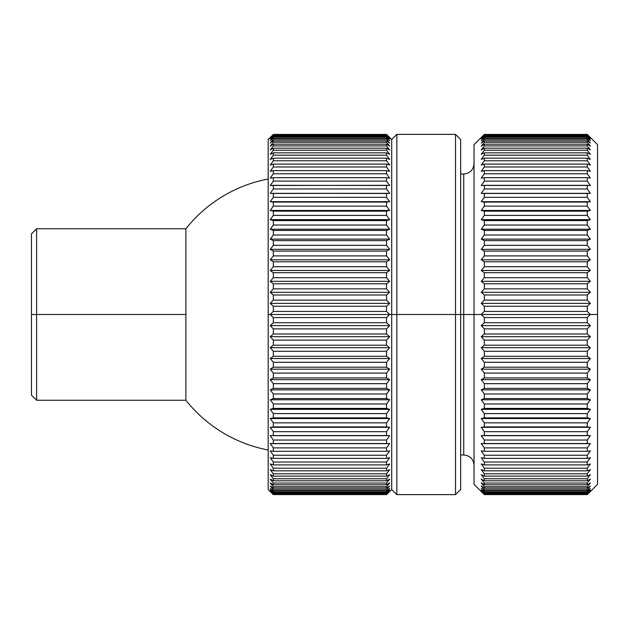 <?xml version="1.0" encoding="UTF-8"?>
<svg xmlns="http://www.w3.org/2000/svg" width="629" height="629" viewBox="0 0 629 629"><rect width="100%" height="100%" fill="white"/><g stroke="black" fill="none" stroke-linecap="round" stroke-linejoin="round"><path stroke-width="0.94" d="M474.038 465.287C473.417 459.044 469.989 455.616 463.746 454.995L463.746 314.5L474.038 314.5L463.746 314.5L463.746 174.005L463.746 454.995L463.746 314.5L460.656 314.5L463.746 314.5L463.746 174.005L460.656 174.005M484.33 134.402L587.258 134.402L590.372 137.492L587.258 134.402L484.33 134.402L474.038 144.67L474.038 314.5L481.216 314.5L484.33 311.41L484.33 306.276L481.216 303.382L484.33 300.112L484.33 294.993L481.216 292.312L484.33 288.868L484.33 283.789L481.216 281.328L484.33 277.719L484.33 272.703L481.216 270.478L484.33 266.72L484.33 261.782L481.216 259.801L484.33 255.909L484.33 251.073L481.216 249.336L484.33 245.334L484.33 240.616L481.216 239.13L484.33 235.026L484.33 230.442L481.216 229.223L484.33 225.033L484.33 220.606L481.216 219.655L484.33 215.393L484.33 211.14L481.216 210.456L484.33 206.147L484.33 202.082L481.216 201.673L484.33 197.325L484.33 193.465L481.216 193.331L484.33 188.967L484.33 185.327L481.216 185.469L484.33 181.105L484.33 177.7L481.216 178.109L484.33 173.769L484.33 170.616L481.216 171.3L484.33 166.984L484.33 164.09L481.216 165.05L484.33 160.788L484.33 158.17L481.216 159.389L484.33 155.19L484.33 152.855L481.216 154.341L484.33 150.229L484.33 148.185L481.216 149.922L484.33 145.912L484.33 144.175L481.216 146.156L484.33 142.264L484.33 140.833L481.216 143.05L484.33 139.292L484.33 138.176L481.216 140.629L484.33 137.012L484.33 136.21L481.216 138.891L484.33 134.952L481.216 137.837L484.33 134.402L587.258 134.567L590.372 137.837L587.258 134.952L590.372 138.891L587.258 136.21L587.258 137.012L590.372 140.629L587.258 138.176L587.258 139.292L590.372 143.05L587.258 140.833L587.258 142.264L590.372 146.156L587.258 144.175L587.258 145.912L590.372 149.922L587.258 148.185L587.258 150.229L590.372 154.341L587.258 152.855L587.258 155.19L590.372 159.389L587.258 158.17L587.258 160.788L590.372 165.05L587.258 164.09L587.258 166.984L590.372 171.3L587.258 170.616L587.258 173.769L590.372 178.109L587.258 177.7L587.258 181.105L590.372 185.469L587.258 185.327L587.258 188.967L590.372 193.331L587.258 193.465L587.258 197.325L590.372 201.673L587.258 202.082L587.258 206.147L590.372 210.456L587.258 211.14L587.258 215.393L590.372 219.655L587.258 220.606L587.258 225.033L590.372 229.223L587.258 230.442L587.258 235.026L590.372 239.13L587.258 240.616L587.258 245.334L590.372 249.336L587.258 251.073L587.258 255.909L590.372 259.801L587.258 261.782L587.258 266.72L590.372 270.478L587.258 272.703L587.258 277.719L590.372 281.328L587.258 283.789L587.258 288.868L590.372 292.312L587.258 294.993L587.258 300.112L590.372 303.382L587.258 306.276L587.258 311.41L590.372 314.5L597.55 314.5L597.55 144.67L597.55 484.33L597.55 314.5L590.372 314.5L587.258 317.59L484.33 317.59L484.33 322.724L587.258 322.724L587.258 317.59L587.258 322.724L590.372 325.618L587.258 328.888L484.33 328.888L484.33 334.007L587.258 334.007L587.258 328.888L587.258 334.007L590.372 336.688L587.258 340.132L484.33 340.132L484.33 345.211L587.258 345.211L587.258 340.132L587.258 345.211L590.372 347.672L587.258 351.281L484.33 351.281L484.33 356.297L587.258 356.297L587.258 351.281L587.258 356.297L590.372 358.522L587.258 362.28L484.33 362.28L484.33 367.218L587.258 367.218L587.258 362.28L587.258 367.218L590.372 369.199L587.258 373.091L484.33 373.091L484.33 377.927L587.258 377.927L587.258 373.091L587.258 377.927L590.372 379.664L587.258 383.666L484.33 383.666L484.33 388.384L587.258 388.384L587.258 383.666L587.258 388.384L590.372 389.87L587.258 393.974L484.33 393.974L484.33 398.558L587.258 398.558L587.258 393.974L587.258 398.558L590.372 399.777L587.258 403.967L484.33 403.967L484.33 408.394L587.258 408.394L587.258 403.967L587.258 408.394L590.372 409.345L587.258 413.607L484.33 413.607L484.33 417.86L587.258 417.86L587.258 413.607L587.258 417.86L590.372 418.544L587.258 422.853L484.33 422.853L484.33 426.918L587.258 426.918L587.258 422.853L587.258 426.918L590.372 427.327L587.258 431.675L484.33 431.675L484.33 435.535L587.258 435.535L587.258 431.675L587.258 435.535L590.372 435.669L587.258 440.033L484.33 440.033L484.33 443.673L587.258 443.673L587.258 440.033L587.258 443.673L590.372 443.531L587.258 447.895L484.33 447.895L484.33 451.3L587.258 451.3L587.258 447.895L587.258 451.3L590.372 450.891L587.258 455.231L484.33 455.231L484.33 458.384L587.258 458.384L587.258 455.231L587.258 458.384L590.372 457.7L587.258 462.016L484.33 462.016L484.33 464.91L587.258 464.91L587.258 462.016L587.258 464.91L590.372 463.95L587.258 468.212L484.33 468.212L484.33 470.83L587.258 470.83L587.258 468.212L587.258 470.83L590.372 469.611L587.258 473.81L484.33 473.81L484.33 476.145L587.258 476.145L587.258 473.81L587.258 476.145L590.372 474.659L587.258 478.771L484.33 478.771L484.33 480.815L587.258 480.815L587.258 478.771L587.258 480.815L590.372 479.078L587.258 483.088L484.33 483.088L484.33 484.825L587.258 484.825L587.258 483.088L587.258 484.825L590.372 482.844L587.258 486.736L484.33 486.736L484.33 488.167L587.258 488.167L587.258 486.736L587.258 488.167L590.372 485.95L587.258 489.708L484.33 489.708L484.33 490.824L587.258 490.824L587.258 489.708L587.258 490.824L590.372 488.371L587.258 491.988L484.33 491.988L484.33 492.79L587.258 492.79L587.258 491.988L587.258 492.79L590.372 490.109L587.258 493.561L484.33 493.561L484.33 494.048L587.258 494.048L590.372 491.163L587.258 494.433L484.33 494.598L587.258 494.598L597.55 484.33M484.33 134.952L484.33 135.439L587.258 135.439L587.258 134.952L484.33 134.952L481.216 137.837L484.33 134.567L587.258 134.567L590.372 137.837L587.258 134.952L484.33 134.952M587.258 137.012L587.258 136.21L484.33 136.21L484.33 137.012L587.258 137.012L590.372 140.629L587.258 138.176L484.33 138.176L484.33 139.292L587.258 139.292L587.258 138.176L484.33 138.176L481.216 140.629L484.33 137.012L587.258 137.012M587.258 142.264L587.258 140.833L484.33 140.833L484.33 142.264L587.258 142.264L590.372 146.156L587.258 144.175L484.33 144.175L484.33 145.912L587.258 145.912L587.258 144.175L484.33 144.175L481.216 146.156L484.33 142.264L587.258 142.264M587.258 150.229L587.258 148.185L484.33 148.185L484.33 150.229L587.258 150.229L590.372 154.341L587.258 152.855L484.33 152.855L484.33 155.19L587.258 155.19L587.258 152.855L484.33 152.855L481.216 154.341L484.33 150.229L587.258 150.229M587.258 160.788L587.258 158.17L484.33 158.17L484.33 160.788L587.258 160.788L590.372 165.05L587.258 164.09L484.33 164.09L484.33 166.984L587.258 166.984L587.258 164.09L484.33 164.09L481.216 165.05L484.33 160.788L587.258 160.788M587.258 173.769L587.258 170.616L484.33 170.616L484.33 173.769L587.258 173.769L590.372 178.109L587.258 177.7L484.33 177.7L484.33 181.105L587.258 181.105L587.258 177.7L484.33 177.7L481.216 178.109L484.33 173.769L587.258 173.769M587.258 188.967L587.258 185.327L484.33 185.327L484.33 188.967L587.258 188.967L590.372 193.331L481.216 193.331L484.33 188.967L587.258 188.967M587.258 197.325L587.258 193.465L484.33 193.465L484.33 197.325L587.258 197.325L590.372 201.673L481.216 201.673L484.33 197.325L587.258 197.325M587.258 206.147L587.258 202.082L484.33 202.082L484.33 206.147L587.258 206.147L590.372 210.456L481.216 210.456L484.33 206.147L587.258 206.147M587.258 215.393L587.258 211.14L484.33 211.14L484.33 215.393L587.258 215.393L590.372 219.655L481.216 219.655L484.33 215.393L587.258 215.393M587.258 225.033L587.258 220.606L484.33 220.606L484.33 225.033L587.258 225.033L590.372 229.223L481.216 229.223L484.33 225.033L587.258 225.033M587.258 235.026L587.258 230.442L484.33 230.442L484.33 235.026L587.258 235.026L590.372 239.13L481.216 239.13L484.33 235.026L587.258 235.026M587.258 245.334L587.258 240.616L484.33 240.616L484.33 245.334L587.258 245.334L590.372 249.336L481.216 249.336L484.33 245.334L587.258 245.334M587.258 255.909L587.258 251.073L484.33 251.073L484.33 255.909L587.258 255.909L590.372 259.801L481.216 259.801L484.33 255.909L587.258 255.909M587.258 266.72L587.258 261.782L484.33 261.782L484.33 266.72L587.258 266.72L590.372 270.478L481.216 270.478L484.33 266.72L587.258 266.72M587.258 277.719L587.258 272.703L484.33 272.703L484.33 277.719L587.258 277.719L590.372 281.328L481.216 281.328L484.33 277.719L587.258 277.719M587.258 288.868L587.258 283.789L484.33 283.789L484.33 288.868L587.258 288.868L590.372 292.312L481.216 292.312L484.33 288.868L587.258 288.868M587.258 300.112L587.258 294.993L484.33 294.993L484.33 300.112L587.258 300.112L590.372 303.382L481.216 303.382L484.33 300.112L587.258 300.112M590.372 491.508L587.258 494.598L484.33 494.598L481.216 491.508L484.33 494.598L481.216 491.163L484.33 494.048L481.216 490.109L484.33 492.79L484.33 491.988L481.216 488.371L484.33 490.824L484.33 489.708L481.216 485.95L484.33 488.167L484.33 486.736L481.216 482.844L484.33 484.825L484.33 483.088L481.216 479.078L484.33 480.815L484.33 478.771L481.216 474.659L484.33 476.145L484.33 473.81L481.216 469.611L484.33 470.83L484.33 468.212L481.216 463.95L484.33 464.91L484.33 462.016L481.216 457.7L484.33 458.384L484.33 455.231L481.216 450.891L484.33 451.3L484.33 447.895L481.216 443.531L484.33 443.673L484.33 440.033L481.216 435.669L484.33 435.535L484.33 431.675L481.216 427.327L484.33 426.918L484.33 422.853L481.216 418.544L484.33 417.86L484.33 413.607L481.216 409.345L484.33 408.394L484.33 403.967L481.216 399.777L484.33 398.558L484.33 393.974L481.216 389.87L484.33 388.384L484.33 383.666L481.216 379.664L484.33 377.927L484.33 373.091L481.216 369.199L484.33 367.218L484.33 362.28L481.216 358.522L484.33 356.297L484.33 351.281L481.216 347.672L484.33 345.211L484.33 340.132L481.216 336.688L484.33 334.007L484.33 328.888L481.216 325.618L484.33 322.724L484.33 317.59L481.216 314.5L484.33 311.41L587.258 311.41L587.258 306.276L484.33 306.276L484.33 311.41L587.258 311.41L590.372 314.5L474.038 314.5L474.038 484.33L474.038 144.67M481.216 491.163L484.33 494.048L587.258 494.048L590.372 491.163L587.258 494.433L484.33 494.433L481.216 491.163M481.216 490.109L484.33 492.79L587.258 492.79L590.372 490.109L587.258 493.561L484.33 493.561L481.216 490.109M481.216 488.371L484.33 490.824L587.258 490.824L590.372 488.371L587.258 491.988L484.33 491.988L481.216 488.371M481.216 485.95L484.33 488.167L587.258 488.167L590.372 485.95L587.258 489.708L484.33 489.708L481.216 485.95M481.216 482.844L484.33 484.825L587.258 484.825L590.372 482.844L587.258 486.736L484.33 486.736L481.216 482.844M481.216 479.078L484.33 480.815L587.258 480.815L590.372 479.078L587.258 483.088L484.33 483.088L481.216 479.078M481.216 474.659L484.33 476.145L587.258 476.145L590.372 474.659L587.258 478.771L484.33 478.771L481.216 474.659M481.216 469.611L484.33 470.83L587.258 470.83L590.372 469.611L587.258 473.81L484.33 473.81L481.216 469.611M481.216 463.95L484.33 464.91L587.258 464.91L590.372 463.95L587.258 468.212L484.33 468.212L481.216 463.95M481.216 457.7L484.33 458.384L587.258 458.384L590.372 457.7L587.258 462.016L484.33 462.016L481.216 457.7M481.216 450.891L484.33 451.3L587.258 451.3L590.372 450.891L587.258 455.231L484.33 455.231L481.216 450.891M481.216 443.531L590.372 443.531L587.258 447.895L484.33 447.895L481.216 443.531M590.372 435.669L481.216 435.669L587.258 435.535L590.372 435.669L587.258 440.033L484.33 440.033L481.216 435.669L590.372 435.669M590.372 427.327L481.216 427.327L484.33 426.918L587.258 426.918L590.372 427.327L587.258 431.675L484.33 431.675L481.216 427.327L590.372 427.327M590.372 418.544L481.216 418.544L484.33 417.86L587.258 417.86L590.372 418.544L587.258 422.853L484.33 422.853L481.216 418.544L590.372 418.544M590.372 409.345L481.216 409.345L484.33 408.394L587.258 408.394L590.372 409.345L587.258 413.607L484.33 413.607L481.216 409.345L590.372 409.345M590.372 399.777L481.216 399.777L484.33 398.558L587.258 398.558L590.372 399.777L587.258 403.967L484.33 403.967L481.216 399.777L590.372 399.777M590.372 389.87L481.216 389.87L484.33 388.384L587.258 388.384L590.372 389.87L587.258 393.974L484.33 393.974L481.216 389.87L590.372 389.87M590.372 379.664L481.216 379.664L484.33 377.927L587.258 377.927L590.372 379.664L587.258 383.666L484.33 383.666L481.216 379.664L590.372 379.664M590.372 369.199L481.216 369.199L484.33 367.218L587.258 367.218L590.372 369.199L587.258 373.091L484.33 373.091L481.216 369.199L590.372 369.199M590.372 358.522L481.216 358.522L484.33 356.297L587.258 356.297L590.372 358.522L587.258 362.28L484.33 362.28L481.216 358.522L590.372 358.522M590.372 347.672L481.216 347.672L484.33 345.211L587.258 345.211L590.372 347.672L587.258 351.281L484.33 351.281L481.216 347.672L590.372 347.672M590.372 336.688L481.216 336.688L484.33 334.007L587.258 334.007L590.372 336.688L587.258 340.132L484.33 340.132L481.216 336.688L590.372 336.688M590.372 325.618L481.216 325.618L484.33 322.724L587.258 322.724L590.372 325.618L587.258 328.888L484.33 328.888L481.216 325.618L590.372 325.618M587.258 317.59L484.33 317.59L481.216 314.5L590.372 314.5L587.258 317.59M587.258 306.276L484.33 306.276L481.216 303.382L590.372 303.382L587.258 306.276M587.258 294.993L484.33 294.993L481.216 292.312L590.372 292.312L587.258 294.993M587.258 283.789L484.33 283.789L481.216 281.328L590.372 281.328L587.258 283.789M587.258 272.703L484.33 272.703L481.216 270.478L590.372 270.478L587.258 272.703M587.258 261.782L484.33 261.782L481.216 259.801L590.372 259.801L587.258 261.782M587.258 251.073L484.33 251.073L481.216 249.336L590.372 249.336L587.258 251.073M587.258 240.616L484.33 240.616L481.216 239.13L590.372 239.13L587.258 240.616M587.258 230.442L484.33 230.442L481.216 229.223L590.372 229.223L587.258 230.442M587.258 220.606L484.33 220.606L481.216 219.655L590.372 219.655L587.258 220.606M587.258 211.14L484.33 211.14L481.216 210.456L590.372 210.456L587.258 211.14M587.258 202.082L484.33 202.082L481.216 201.673L590.372 201.673L587.258 202.082M587.258 193.465L481.216 193.331L587.258 193.465M481.216 185.469L484.33 181.105L587.258 181.105L590.372 185.469L481.216 185.469M481.216 171.3L484.33 166.984L587.258 166.984L590.372 171.3L587.258 170.616L484.33 170.616L481.216 171.3M481.216 159.389L484.33 155.19L587.258 155.19L590.372 159.389L587.258 158.17L484.33 158.17L481.216 159.389M481.216 149.922L484.33 145.912L587.258 145.912L590.372 149.922L587.258 148.185L484.33 148.185L481.216 149.922M481.216 143.05L484.33 139.292L587.258 139.292L590.372 143.05L587.258 140.833L484.33 140.833L481.216 143.05M481.216 138.891L484.33 135.439L587.258 135.439L590.372 138.891L587.258 136.21L484.33 136.21L481.216 138.891M270.218 137.492L273.332 134.402L386.552 134.402L389.666 137.492L386.552 134.402L273.332 134.402L268.182 139.52L268.182 314.5L270.218 314.5L273.332 311.41L273.332 306.276L270.218 303.382L273.332 300.112L273.332 294.993L270.218 292.312L273.332 288.868L273.332 283.789L270.218 281.328L273.332 277.719L273.332 272.703L270.218 270.478L273.332 266.72L273.332 261.782L270.218 259.801L273.332 255.909L273.332 251.073L270.218 249.336L273.332 245.334L273.332 240.616L270.218 239.13L273.332 235.026L273.332 230.442L270.218 229.223L273.332 225.033L273.332 220.606L270.218 219.655L273.332 215.393L273.332 211.14L270.218 210.456L273.332 206.147L273.332 202.082L270.218 201.673L273.332 197.325L273.332 193.465L270.218 193.331L273.332 188.967L273.332 185.327L270.218 185.469L273.332 181.105L273.332 177.7L270.218 178.109L273.332 173.769L273.332 170.616L270.218 171.3L273.332 166.984L273.332 164.09L270.218 165.05L273.332 160.788L273.332 158.17L270.218 159.389L273.332 155.19L273.332 152.855L270.218 154.341L273.332 150.229L273.332 148.185L270.218 149.922L273.332 145.912L273.332 144.175L270.218 146.156L273.332 142.264L273.332 140.833L270.218 143.05L273.332 139.292L273.332 138.176L270.218 140.629L273.332 137.012L273.332 136.21L270.218 138.891L273.332 134.952L270.218 137.837L273.332 134.402L386.552 134.567L389.666 137.837L386.552 134.952L389.666 138.891L386.552 136.21L386.552 137.012L389.666 140.629L386.552 138.176L386.552 139.292L389.666 143.05L386.552 140.833L386.552 142.264L389.666 146.156L386.552 144.175L386.552 145.912L389.666 149.922L386.552 148.185L386.552 150.229L389.666 154.341L386.552 152.855L386.552 155.19L389.666 159.389L386.552 158.17L386.552 160.788L389.666 165.05L386.552 164.09L386.552 166.984L389.666 171.3L386.552 170.616L386.552 173.769L389.666 178.109L386.552 177.7L386.552 181.105L389.666 185.469L386.552 185.327L386.552 188.967L389.666 193.331L386.552 193.465L386.552 197.325L389.666 201.673L386.552 202.082L386.552 206.147L389.666 210.456L386.552 211.14L386.552 215.393L389.666 219.655L386.552 220.606L386.552 225.033L389.666 229.223L386.552 230.442L386.552 235.026L389.666 239.13L386.552 240.616L386.552 245.334L389.666 249.336L386.552 251.073L386.552 255.909L389.666 259.801L386.552 261.782L386.552 266.72L389.666 270.478L386.552 272.703L386.552 277.719L389.666 281.328L386.552 283.789L386.552 288.868L389.666 292.312L386.552 294.993L386.552 300.112L389.666 303.382L386.552 306.276L386.552 311.41L389.666 314.5L391.694 314.5L391.694 139.52L391.694 314.5L396.844 314.5L396.844 134.378L396.844 314.5L455.514 314.5L455.514 134.378L455.514 314.5L460.656 314.5L460.656 139.52L460.656 489.48L460.656 314.5L455.514 314.5L455.514 494.622L455.514 314.5L396.844 314.5L396.844 494.622L396.844 314.5L391.694 314.5L391.694 489.48L391.694 314.5L389.666 314.5L386.552 317.59L273.332 317.59L273.332 322.724L386.552 322.724L386.552 317.59L386.552 322.724L389.666 325.618L386.552 328.888L273.332 328.888L273.332 334.007L386.552 334.007L386.552 328.888L386.552 334.007L389.666 336.688L386.552 340.132L273.332 340.132L273.332 345.211L386.552 345.211L386.552 340.132L386.552 345.211L389.666 347.672L386.552 351.281L273.332 351.281L273.332 356.297L386.552 356.297L386.552 351.281L386.552 356.297L389.666 358.522L386.552 362.28L273.332 362.28L273.332 367.218L386.552 367.218L386.552 362.28L386.552 367.218L389.666 369.199L386.552 373.091L273.332 373.091L273.332 377.927L386.552 377.927L386.552 373.091L386.552 377.927L389.666 379.664L386.552 383.666L273.332 383.666L273.332 388.384L386.552 388.384L386.552 383.666L386.552 388.384L389.666 389.87L386.552 393.974L273.332 393.974L273.332 398.558L386.552 398.558L386.552 393.974L386.552 398.558L389.666 399.777L386.552 403.967L273.332 403.967L273.332 408.394L386.552 408.394L386.552 403.967L386.552 408.394L389.666 409.345L386.552 413.607L273.332 413.607L273.332 417.86L386.552 417.86L386.552 413.607L386.552 417.86L389.666 418.544L386.552 422.853L273.332 422.853L273.332 426.918L386.552 426.918L386.552 422.853L386.552 426.918L389.666 427.327L386.552 431.675L273.332 431.675L273.332 435.535L386.552 435.535L386.552 431.675L386.552 435.535L389.666 435.669L386.552 440.033L273.332 440.033L273.332 443.673L386.552 443.673L386.552 440.033L386.552 443.673L389.666 443.531L386.552 447.895L273.332 447.895L273.332 451.3L386.552 451.3L386.552 447.895L386.552 451.3L389.666 450.891L386.552 455.231L273.332 455.231L273.332 458.384L386.552 458.384L386.552 455.231L386.552 458.384L389.666 457.7L386.552 462.016L273.332 462.016L273.332 464.91L386.552 464.91L386.552 462.016L386.552 464.91L389.666 463.95L386.552 468.212L273.332 468.212L273.332 470.83L386.552 470.83L386.552 468.212L386.552 470.83L389.666 469.611L386.552 473.81L273.332 473.81L273.332 476.145L386.552 476.145L386.552 473.81L386.552 476.145L389.666 474.659L386.552 478.771L273.332 478.771L273.332 480.815L386.552 480.815L386.552 478.771L386.552 480.815L389.666 479.078L386.552 483.088L273.332 483.088L273.332 484.825L386.552 484.825L386.552 483.088L386.552 484.825L389.666 482.844L386.552 486.736L273.332 486.736L273.332 488.167L386.552 488.167L386.552 486.736L386.552 488.167L389.666 485.95L386.552 489.708L273.332 489.708L273.332 490.824L386.552 490.824L386.552 489.708L386.552 490.824L389.666 488.371L386.552 491.988L273.332 491.988L273.332 492.79L386.552 492.79L386.552 491.988L386.552 492.79L389.666 490.109L386.552 493.561L273.332 493.561L273.332 494.048L386.552 494.048L389.666 491.163L386.552 494.433L273.332 494.598L386.552 494.598L391.694 489.48L396.844 494.622L455.514 494.622L460.656 489.48M273.332 306.276L273.332 311.41L386.552 311.41L386.552 306.276L273.332 306.276L270.218 303.382L389.666 303.382L386.552 306.276L273.332 306.276M273.332 294.993L273.332 300.112L386.552 300.112L386.552 294.993L273.332 294.993L270.218 292.312L389.666 292.312L386.552 294.993L273.332 294.993M273.332 283.789L273.332 288.868L386.552 288.868L386.552 283.789L273.332 283.789L270.218 281.328L389.666 281.328L386.552 283.789L273.332 283.789M273.332 272.703L273.332 277.719L386.552 277.719L386.552 272.703L273.332 272.703L270.218 270.478L389.666 270.478L386.552 272.703L273.332 272.703M273.332 261.782L273.332 266.72L386.552 266.72L386.552 261.782L273.332 261.782L270.218 259.801L389.666 259.801L386.552 261.782L273.332 261.782M273.332 251.073L273.332 255.909L386.552 255.909L386.552 251.073L273.332 251.073L270.218 249.336L389.666 249.336L386.552 251.073L273.332 251.073M273.332 240.616L273.332 245.334L386.552 245.334L386.552 240.616L273.332 240.616L270.218 239.13L389.666 239.13L386.552 240.616L273.332 240.616M273.332 230.442L273.332 235.026L386.552 235.026L386.552 230.442L273.332 230.442L270.218 229.223L389.666 229.223L386.552 230.442L273.332 230.442M273.332 220.606L273.332 225.033L386.552 225.033L386.552 220.606L273.332 220.606L270.218 219.655L389.666 219.655L386.552 220.606L273.332 220.606M273.332 211.14L273.332 215.393L386.552 215.393L386.552 211.14L273.332 211.14L270.218 210.456L389.666 210.456L386.552 211.14L273.332 211.14M273.332 202.082L273.332 206.147L386.552 206.147L386.552 202.082L273.332 202.082L270.218 201.673L389.666 201.673L386.552 202.082L273.332 202.082M273.332 193.465L273.332 197.325L386.552 197.325L386.552 193.465L270.218 193.331L389.666 193.331L273.332 193.465M273.332 185.327L273.332 188.967L386.552 188.967L386.552 185.327L270.218 185.469L273.332 181.105L386.552 181.105L386.552 177.7L273.332 177.7L273.332 181.105L386.552 181.105L389.666 185.469L273.332 185.327M273.332 170.616L273.332 173.769L386.552 173.769L386.552 170.616L273.332 170.616L270.218 171.3L273.332 166.984L386.552 166.984L386.552 164.09L273.332 164.09L273.332 166.984L386.552 166.984L389.666 171.3L386.552 170.616L273.332 170.616M273.332 158.17L273.332 160.788L386.552 160.788L386.552 158.17L273.332 158.17L270.218 159.389L273.332 155.19L386.552 155.19L386.552 152.855L273.332 152.855L273.332 155.19L386.552 155.19L389.666 159.389L386.552 158.17L273.332 158.17M273.332 148.185L273.332 150.229L386.552 150.229L386.552 148.185L273.332 148.185L270.218 149.922L273.332 145.912L386.552 145.912L386.552 144.175L273.332 144.175L273.332 145.912L386.552 145.912L389.666 149.922L386.552 148.185L273.332 148.185M273.332 140.833L273.332 142.264L386.552 142.264L386.552 140.833L273.332 140.833L270.218 143.05L273.332 139.292L386.552 139.292L386.552 138.176L273.332 138.176L273.332 139.292L386.552 139.292L389.666 143.05L386.552 140.833L273.332 140.833M273.332 136.21L273.332 137.012L386.552 137.012L386.552 136.21L273.332 136.21L270.218 138.891L273.332 135.439L386.552 135.439L386.552 134.952L273.332 134.952L273.332 135.439L386.552 135.439L389.666 138.891L386.552 136.21L273.332 136.21M389.666 491.508L386.552 494.598L273.332 494.598L270.218 491.508L273.332 494.598L270.218 491.163L273.332 494.048L270.218 490.109L273.332 492.79L273.332 491.988L270.218 488.371L273.332 490.824L273.332 489.708L270.218 485.95L273.332 488.167L273.332 486.736L270.218 482.844L273.332 484.825L273.332 483.088L270.218 479.078L273.332 480.815L273.332 478.771L270.218 474.659L273.332 476.145L273.332 473.81L270.218 469.611L273.332 470.83L273.332 468.212L270.218 463.95L273.332 464.91L273.332 462.016L270.218 457.7L273.332 458.384L273.332 455.231L270.218 450.891L273.332 451.3L273.332 447.895L270.218 443.531L273.332 443.673L273.332 440.033L270.218 435.669L273.332 435.535L273.332 431.675L270.218 427.327L273.332 426.918L273.332 422.853L270.218 418.544L273.332 417.86L273.332 413.607L270.218 409.345L273.332 408.394L273.332 403.967L270.218 399.777L273.332 398.558L273.332 393.974L270.218 389.87L273.332 388.384L273.332 383.666L270.218 379.664L273.332 377.927L273.332 373.091L270.218 369.199L273.332 367.218L273.332 362.28L270.218 358.522L273.332 356.297L273.332 351.281L270.218 347.672L273.332 345.211L273.332 340.132L270.218 336.688L273.332 334.007L273.332 328.888L270.218 325.618L273.332 322.724L273.332 317.59L270.218 314.5L268.182 314.5L268.182 489.48L268.182 139.52M386.552 134.952L273.332 134.952L270.218 137.837L273.332 134.567L386.552 134.567L389.666 137.837L386.552 134.952M386.552 138.176L273.332 138.176L270.218 140.629L273.332 137.012L386.552 137.012L389.666 140.629L386.552 138.176M386.552 144.175L273.332 144.175L270.218 146.156L273.332 142.264L386.552 142.264L389.666 146.156L386.552 144.175M386.552 152.855L273.332 152.855L270.218 154.341L273.332 150.229L386.552 150.229L389.666 154.341L386.552 152.855M386.552 164.09L273.332 164.09L270.218 165.05L273.332 160.788L386.552 160.788L389.666 165.05L386.552 164.09M386.552 177.7L273.332 177.7L270.218 178.109L273.332 173.769L386.552 173.769L389.666 178.109L386.552 177.7M389.666 193.331L270.218 193.331L273.332 188.967L386.552 188.967L389.666 193.331M389.666 201.673L270.218 201.673L273.332 197.325L386.552 197.325L389.666 201.673M389.666 210.456L270.218 210.456L273.332 206.147L386.552 206.147L389.666 210.456M389.666 219.655L270.218 219.655L273.332 215.393L386.552 215.393L389.666 219.655M389.666 229.223L270.218 229.223L273.332 225.033L386.552 225.033L389.666 229.223M389.666 239.13L270.218 239.13L273.332 235.026L386.552 235.026L389.666 239.13M389.666 249.336L270.218 249.336L273.332 245.334L386.552 245.334L389.666 249.336M389.666 259.801L270.218 259.801L273.332 255.909L386.552 255.909L389.666 259.801M389.666 270.478L270.218 270.478L273.332 266.72L386.552 266.72L389.666 270.478M389.666 281.328L270.218 281.328L273.332 277.719L386.552 277.719L389.666 281.328M389.666 292.312L270.218 292.312L273.332 288.868L386.552 288.868L389.666 292.312M389.666 303.382L270.218 303.382L273.332 300.112L386.552 300.112L389.666 303.382M386.552 317.59L273.332 317.59L270.218 314.5L389.666 314.5L386.552 317.59M389.666 314.5L270.218 314.5L273.332 311.41L386.552 311.41L389.666 314.5M386.552 328.888L273.332 328.888L270.218 325.618L389.666 325.618L386.552 328.888M389.666 325.618L270.218 325.618L273.332 322.724L386.552 322.724L389.666 325.618M386.552 340.132L273.332 340.132L270.218 336.688L389.666 336.688L386.552 340.132M389.666 336.688L270.218 336.688L273.332 334.007L386.552 334.007L389.666 336.688M386.552 351.281L273.332 351.281L270.218 347.672L389.666 347.672L386.552 351.281M389.666 347.672L270.218 347.672L273.332 345.211L386.552 345.211L389.666 347.672M386.552 362.28L273.332 362.28L270.218 358.522L389.666 358.522L386.552 362.28M389.666 358.522L270.218 358.522L273.332 356.297L386.552 356.297L389.666 358.522M386.552 373.091L273.332 373.091L270.218 369.199L389.666 369.199L386.552 373.091M389.666 369.199L270.218 369.199L273.332 367.218L386.552 367.218L389.666 369.199M386.552 383.666L273.332 383.666L270.218 379.664L389.666 379.664L386.552 383.666M389.666 379.664L270.218 379.664L273.332 377.927L386.552 377.927L389.666 379.664M386.552 393.974L273.332 393.974L270.218 389.87L389.666 389.87L386.552 393.974M389.666 389.87L270.218 389.87L273.332 388.384L386.552 388.384L389.666 389.87M386.552 403.967L273.332 403.967L270.218 399.777L389.666 399.777L386.552 403.967M389.666 399.777L270.218 399.777L273.332 398.558L386.552 398.558L389.666 399.777M386.552 413.607L273.332 413.607L270.218 409.345L389.666 409.345L386.552 413.607M389.666 409.345L270.218 409.345L273.332 408.394L386.552 408.394L389.666 409.345M386.552 422.853L273.332 422.853L270.218 418.544L389.666 418.544L386.552 422.853M389.666 418.544L270.218 418.544L273.332 417.86L386.552 417.86L389.666 418.544M386.552 431.675L273.332 431.675L270.218 427.327L389.666 427.327L386.552 431.675M389.666 427.327L270.218 427.327L273.332 426.918L386.552 426.918L389.666 427.327M386.552 440.033L273.332 440.033L270.218 435.669L389.666 435.669L386.552 440.033M389.666 435.669L270.218 435.669L389.666 435.669M386.552 447.895L273.332 447.895L270.218 443.531L389.666 443.531L386.552 447.895M386.552 455.231L273.332 455.231L270.218 450.891L273.332 451.3L386.552 451.3L389.666 450.891L386.552 455.231M386.552 462.016L273.332 462.016L270.218 457.7L273.332 458.384L386.552 458.384L389.666 457.7L386.552 462.016M386.552 468.212L273.332 468.212L270.218 463.95L273.332 464.91L386.552 464.91L389.666 463.95L386.552 468.212M386.552 473.81L273.332 473.81L270.218 469.611L273.332 470.83L386.552 470.83L389.666 469.611L386.552 473.81M386.552 478.771L273.332 478.771L270.218 474.659L273.332 476.145L386.552 476.145L389.666 474.659L386.552 478.771M386.552 483.088L273.332 483.088L270.218 479.078L273.332 480.815L386.552 480.815L389.666 479.078L386.552 483.088M386.552 486.736L273.332 486.736L270.218 482.844L273.332 484.825L386.552 484.825L389.666 482.844L386.552 486.736M386.552 489.708L273.332 489.708L270.218 485.95L273.332 488.167L386.552 488.167L389.666 485.95L386.552 489.708M386.552 491.988L273.332 491.988L270.218 488.371L273.332 490.824L386.552 490.824L389.666 488.371L386.552 491.988M386.552 493.561L273.332 493.561L270.218 490.109L273.332 492.79L386.552 492.79L389.666 490.109L386.552 493.561M386.552 494.433L273.332 494.433L270.218 491.163L273.332 494.048L386.552 494.048L389.666 491.163L386.552 494.433M31.45 395.098L36.6 400.248L36.6 314.5L36.6 400.248L185.885 400.248L185.885 314.5L31.45 314.5L31.45 395.098L31.45 233.902L31.45 314.5L36.6 314.5L36.6 228.752L36.6 314.5L185.885 314.5L185.885 228.752A137.924 137.924 0 0 1 268.182 178.998A137.924 137.924 0 0 0 185.885 228.752L185.885 400.248A137.924 137.924 0 0 0 268.182 450.002M590.372 137.492L597.55 144.67M481.216 491.508L474.038 484.33M463.746 174.005C469.989 173.384 473.417 169.956 474.038 163.713M463.746 454.995L460.656 454.995M389.666 137.492L391.694 139.52L396.844 134.378L455.514 134.378L460.656 139.52M270.218 491.508L268.182 489.48M185.885 228.752L36.6 228.752L31.45 233.902"/></g></svg>
